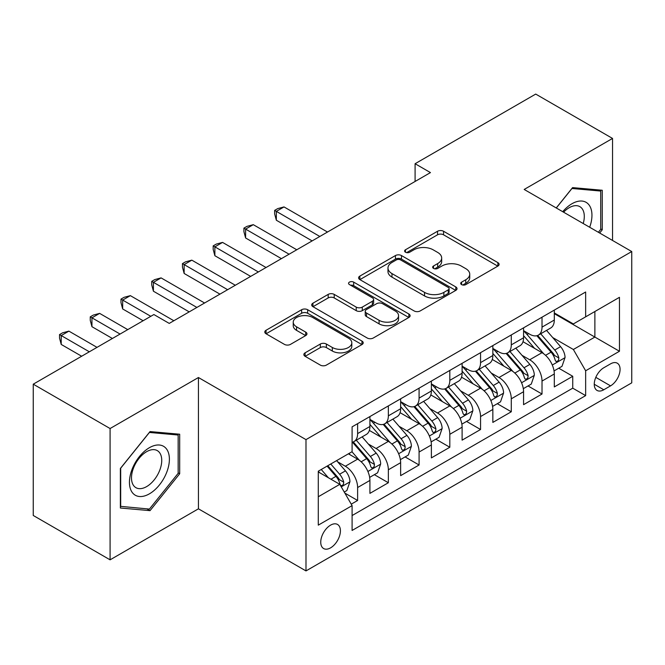 <?xml version="1.0" encoding="UTF-8"?>
<svg xmlns="http://www.w3.org/2000/svg" width="665" height="665" viewBox="0 0 665 665"><rect width="100%" height="100%" fill="white"/><g stroke="black" fill="none" stroke-linecap="round" stroke-linejoin="round"><path stroke-width="1" d="M461.585 284.603A2.984 1.721 0 0 0 465.808 284.603L497.861 266.1A4.264 2.461 0 0 0 499.107 264.354A4.264 2.461 0 0 0 497.861 262.617L443.555 231.262A4.264 2.461 0 0 0 437.528 231.262L405.475 249.766A2.984 1.721 0 0 0 404.603 250.988A2.984 1.721 0 0 0 405.475 252.21A2.984 1.721 0 0 0 409.698 252.21L413.846 249.816A13.649 7.88 0 0 1 433.156 249.816L437.678 252.426A13.649 7.88 0 0 1 441.676 257.995A13.649 7.88 0 0 1 437.678 263.573L433.53 265.967A2.984 1.721 0 0 0 432.657 267.189A2.984 1.721 0 0 0 433.53 268.402A2.984 1.721 0 0 0 437.753 268.402L441.901 266.008A13.649 7.88 0 0 1 461.202 266.008L465.733 268.618A13.649 7.88 0 0 1 469.731 274.196A13.649 7.88 0 0 1 465.733 279.766L461.585 282.16A2.984 1.721 0 0 0 460.712 283.381A2.984 1.721 0 0 0 461.585 284.603L461.585 282.16M330.58 547.852A13.907 8.03 120 0 0 339.665 535.599A13.907 8.03 120 0 0 337.529 524.452A13.907 8.03 120 0 0 330.58 525.142A13.907 8.03 120 0 0 321.494 537.395A13.907 8.03 120 0 0 323.622 548.542A13.907 8.03 120 0 0 330.58 547.852M305.102 352.824A4.264 2.461 0 0 0 303.855 354.57A4.264 2.461 0 0 0 305.102 356.307L320.331 365.102A4.264 2.461 0 0 0 326.365 365.102L361.959 344.553A4.264 2.461 0 0 0 363.215 342.816A4.264 2.461 0 0 0 361.959 341.07L307.662 309.724A4.264 2.461 0 0 0 301.636 309.724L266.033 330.272A4.264 2.461 0 0 0 264.786 332.018A4.264 2.461 0 0 0 266.033 333.755L284.437 344.379A4.264 2.461 0 0 0 290.472 344.379L305.701 335.584A4.264 2.461 0 0 0 306.956 333.847A4.264 2.461 0 0 0 305.701 332.101L296.582 326.831A11.413 6.592 0 0 1 293.24 322.176A11.413 6.592 0 0 1 300.281 316.091A11.413 6.592 0 0 1 312.716 317.513L348.46 338.153A11.413 6.592 0 0 1 351.802 342.816A11.413 6.592 0 0 1 344.761 348.901A11.413 6.592 0 0 1 332.325 347.471L326.365 344.029A4.264 2.461 0 0 0 320.331 344.029L305.102 352.824L305.102 356.307M198.436 377.521L110.082 428.534L33.25 384.179L33.25 515.475L110.082 559.83L198.436 508.816L305.991 570.919L305.991 439.623L198.436 377.521L198.436 508.816M612.54 240.456L612.54 138.436L524.186 189.45L631.75 251.545L305.991 439.623M612.54 138.436L535.716 94.081L415.093 163.723L415.093 181.462M33.25 384.179L153.873 314.537L169.234 323.406L430.455 172.592L415.093 163.723M414.145 310.946A4.264 2.461 0 0 0 420.18 310.946L455.774 290.389A4.264 2.461 0 0 0 457.03 288.652A4.264 2.461 0 0 0 455.774 286.906L401.477 255.56A4.264 2.461 0 0 0 395.442 255.56L359.848 276.108A4.264 2.461 0 0 0 358.601 277.854A4.264 2.461 0 0 0 359.848 279.591L414.145 310.946M350.638 285.243A2.984 1.721 0 0 1 353.664 285.667L353.664 282.118L408.867 313.988A4.264 2.461 0 0 1 410.122 315.734A4.264 2.461 0 0 1 408.867 317.471L373.273 338.019A4.264 2.461 0 0 1 367.238 338.019L312.941 306.673L312.941 303.19A4.264 2.461 0 0 0 311.694 304.936A4.264 2.461 0 0 0 312.941 306.673M312.941 303.19L328.178 294.396A4.264 2.461 0 0 1 334.212 294.396L356.232 307.114A4.264 2.461 0 0 0 362.267 307.114L372.367 301.278A4.264 2.461 0 0 0 373.622 299.533A4.264 2.461 0 0 0 372.367 297.795L349.441 284.553A2.984 1.721 0 0 1 348.568 283.34A2.984 1.721 0 0 1 350.413 281.744A2.984 1.721 0 0 1 353.664 282.118M351.245 504.161L357.62 500.479L344.869 493.114M337.612 461.784L345.334 466.24A17.381 10.033 60 0 1 357.62 487.528L369.915 480.429L369.915 493.38L388.352 482.74L374.37 474.669M368.344 444.037L376.066 448.493A17.381 10.033 60 0 1 388.352 469.789L400.646 462.69L400.646 475.641L419.083 464.993L405.101 456.921M399.075 426.298L406.797 430.754A17.381 10.033 60 0 1 419.083 452.042L431.377 444.943L431.377 457.894L449.814 447.254L435.833 439.183M429.806 408.551L437.528 413.007A17.381 10.033 60 0 1 449.814 434.303L462.108 427.204L462.108 440.155L480.554 429.507L466.564 421.435M460.537 390.812L468.26 395.268A17.381 10.033 60 0 1 480.554 416.556L492.84 409.457L492.84 422.416L511.285 411.768L497.295 403.697M491.277 373.065L498.991 377.521A17.381 10.033 60 0 1 511.285 398.817L523.571 391.718L523.571 404.669L542.017 394.021L542.017 381.07A17.381 10.033 -120 0 0 529.722 359.782L522.008 355.326M528.027 385.949L542.017 394.021M369.915 480.429A17.381 10.033 -120 0 0 357.62 459.141L348.402 453.813M400.646 462.69A17.381 10.033 -120 0 0 388.352 441.394L369.349 430.421M431.377 444.943A17.381 10.033 -120 0 0 419.083 423.655L400.081 412.682M462.108 427.204A17.381 10.033 -120 0 0 449.814 405.908L430.812 394.935M492.84 409.457A17.381 10.033 -120 0 0 480.554 388.169L461.543 377.196M523.571 391.718A17.381 10.033 -120 0 0 511.285 370.422L492.275 359.449M610.545 363.863L603.787 367.762A13.475 7.78 120 0 0 594.984 379.64A13.475 7.78 120 0 0 597.045 390.43A13.475 7.78 120 0 0 603.787 389.765L610.545 385.866A13.475 7.78 120 0 0 619.348 373.988A13.475 7.78 120 0 0 617.278 363.19A13.475 7.78 120 0 0 610.545 363.863M305.991 570.919L631.75 382.849L631.75 251.545M318.286 496.755L339.798 484.336L352.093 505.624L352.093 530.462L585.649 395.617L585.649 370.779L573.363 349.491L552.74 337.579M352.093 505.624L318.286 525.142L318.286 471.202L352.093 451.685L352.093 426.847L585.649 292.001L585.649 316.839L619.456 297.322L619.456 351.261L585.649 370.779M369.915 419.399L376.066 422.94A17.381 10.033 60 0 0 384.752 423.805L397.047 416.706A17.381 10.033 -120 0 0 400.646 408.751L400.646 398.809M400.646 401.652L406.797 405.201A17.381 10.033 60 0 0 415.484 406.066L427.778 398.967A17.381 10.033 -120 0 0 431.377 391.003L431.377 381.07M431.377 383.913L437.528 387.462A17.381 10.033 60 0 0 446.215 388.318L458.509 381.22A17.381 10.033 -120 0 0 462.108 373.265L462.108 363.331M462.108 366.166L468.26 369.715A17.381 10.033 60 0 0 476.946 370.58L489.24 363.481A17.381 10.033 -120 0 0 492.84 355.517L492.84 345.584M492.84 348.427L498.991 351.976A17.381 10.033 60 0 0 507.678 352.832L519.972 345.734A17.381 10.033 -120 0 0 523.571 337.778L523.571 327.845M352.093 515.558L572.748 388.169L572.748 376.282L554.302 386.93L554.302 373.971A17.381 10.033 -120 0 0 542.017 352.683L523.006 341.71M523.571 330.68L529.722 334.229A17.381 10.033 -120 0 0 538.409 335.094A17.381 10.033 -120 0 0 542.017 327.13L542.017 317.197M538.409 335.094L550.703 327.995A17.381 10.033 -120 0 0 554.302 320.031L554.302 310.098M357.62 423.655L357.62 433.588A17.381 10.033 60 0 1 354.021 441.543A17.381 10.033 60 0 1 352.093 442.25M354.021 441.543L366.315 434.453A17.381 10.033 -120 0 0 369.915 426.489L369.915 416.556M388.352 405.908L388.352 415.849A17.381 10.033 60 0 1 384.752 423.805M419.083 388.169L419.083 398.102A17.381 10.033 60 0 1 415.484 406.066M449.814 370.422L449.814 380.363A17.381 10.033 60 0 1 446.215 388.318M480.554 352.683L480.554 362.616A17.381 10.033 60 0 1 476.946 370.58M511.285 334.936L511.285 344.877A17.381 10.033 60 0 1 507.678 352.832M511.285 398.817L511.285 411.768M480.554 416.556L480.554 429.507M449.814 434.303L449.814 447.254M419.083 452.042L419.083 464.993M388.352 469.789L388.352 482.74M357.62 487.528L357.62 500.479M339.798 484.336L318.286 471.917M573.363 349.491L594.876 337.072L594.876 311.519L619.456 297.322M554.302 313.647L619.456 351.261M554.302 312.941L573.363 323.938L585.649 316.839M110.082 428.534L110.082 559.83M558.758 368.211L572.748 376.282M572.748 388.169L585.649 395.617M599.664 233.024L602.249 229.799L602.249 190.257L572.59 187.613L556.239 207.954M120.373 508.01L150.032 510.654L179.683 473.763L179.683 434.22L150.032 431.577L120.373 468.468L120.373 508.01M600.711 228.918L602.249 229.799M178.154 472.882L179.683 473.763M146.899 508.85L150.032 510.654M462.774 285.019L465.733 283.315A13.649 7.88 0 0 0 469.731 277.746L469.731 274.196M441.676 257.995L441.676 261.545A13.649 7.88 0 0 1 437.678 267.122L434.719 268.826M497.802 266.133L443.555 234.812A4.264 2.461 0 0 0 437.528 234.812L406.672 252.625M455.716 290.422L401.477 259.109A4.264 2.461 0 0 0 395.442 259.109L359.906 279.624M448.235 289.865A2.984 1.721 0 0 0 449.108 288.652A2.984 1.721 0 0 0 448.235 287.43L400.571 259.915A2.984 1.721 0 0 0 396.348 259.915L391.976 262.442A13.649 7.88 0 0 0 387.978 268.012A13.649 7.88 0 0 0 391.976 273.589L424.553 292.392A13.649 7.88 0 0 0 443.863 292.392L448.235 289.865L448.235 293.415A2.984 1.721 0 0 0 449.108 292.201L449.108 288.652M387.978 268.012L387.978 271.561A13.649 7.88 0 0 0 391.976 277.13L391.976 273.589M448.235 293.415L443.863 295.942A13.649 7.88 0 0 1 424.553 295.942L391.976 277.13M312.999 306.706L328.178 297.945L328.178 294.396M373.622 299.533L373.622 303.082A4.264 2.461 0 0 1 372.367 304.828L362.267 310.663A4.264 2.461 0 0 1 356.232 310.663L334.212 297.945A4.264 2.461 0 0 0 328.178 297.945M353.664 285.667L408.809 317.504M379.083 320.306A11.413 6.592 0 0 0 391.519 321.727A11.413 6.592 0 0 0 398.559 315.642A11.413 6.592 0 0 0 395.218 310.987L382.624 303.714A4.264 2.461 0 0 0 376.59 303.714L366.49 309.549A4.264 2.461 0 0 0 365.235 311.287A4.264 2.461 0 0 0 366.49 313.032L379.083 320.306L379.083 323.855A11.413 6.592 0 0 0 391.519 325.276A11.413 6.592 0 0 0 398.559 319.192L398.559 315.642M365.235 311.287L365.235 314.836A4.264 2.461 0 0 0 366.49 316.582L366.49 313.032M379.083 323.855L366.49 316.582M351.802 342.816L351.802 346.365A11.413 6.592 0 0 1 344.761 352.45A11.413 6.592 0 0 1 332.325 351.02L326.365 347.579A4.264 2.461 0 0 0 320.331 347.579L305.16 356.34M293.24 322.176L293.24 325.725A11.413 6.592 0 0 0 296.582 330.38L296.582 326.831M305.651 335.617L296.582 330.38M361.901 344.586L307.662 313.273A4.264 2.461 0 0 0 301.636 313.273L266.091 333.788M554.045 370.929L561.992 366.349L565.059 357.471A11.521 6.65 -120 0 0 560.578 346.656L546.539 330.405M543.721 353.805L527.071 334.528A33.25 19.194 -120 0 0 523.571 330.871M534.585 348.394L525.275 337.612A27.598 15.935 -120 0 0 523.571 335.759M327.504 232.035L284.022 206.923L276.341 211.362L276.341 220.231L312.143 240.905M536.846 335.717L551.052 352.159A11.521 6.65 60 0 1 555.159 360.089L555.99 361.461L557.553 361.236L558.592 359.973L558.841 357.961A11.521 6.65 -120 0 0 554.735 350.031L540.695 333.772M537.686 335.451L552.939 353.115A5.869 3.392 60 0 1 554.419 355.409L558.841 357.961M276.341 220.231L274.645 213.931L274.645 210.389L319.823 236.466M274.645 210.389L277.721 208.611L284.022 206.923M589.68 227.255A28.246 16.309 120 0 0 571.975 203.731A28.246 16.309 120 0 0 562.723 211.694M583.222 223.531A21.388 12.352 120 0 0 579.872 206.657A21.388 12.352 120 0 0 569.174 207.713A21.388 12.352 120 0 0 563.579 212.185M556.297 207.987L571.975 188.486L600.711 191.055L600.711 229.367L598.367 232.276M598.808 189.949L600.711 191.055M166.716 472.308A28.246 16.309 120 0 0 159.4 445.018A28.246 16.309 120 0 0 132.119 469.216A28.246 16.309 120 0 0 139.426 496.506A28.246 16.309 120 0 0 166.716 472.308M159.716 470.313A21.388 12.352 120 0 0 157.306 450.621A21.388 12.352 120 0 0 133.515 467.977A21.388 12.352 120 0 0 135.918 487.669A21.388 12.352 120 0 0 159.716 470.313M120.681 506.506L120.681 468.193L149.417 432.45L178.154 435.018L178.154 473.33L149.417 509.074L120.373 506.331M176.242 433.913L178.154 435.018M523.313 388.676L531.26 384.087L534.327 375.218A11.521 6.65 -120 0 0 529.847 364.403L515.799 348.144M512.989 371.552L496.339 352.267A33.25 19.194 -120 0 0 492.84 348.618M503.854 366.141L494.544 355.351A27.598 15.935 -120 0 0 492.84 353.497M296.773 249.774L253.29 224.67L245.609 229.101L245.609 237.979L281.403 258.643M506.115 353.456L520.321 369.898A11.521 6.65 60 0 1 524.427 377.836L525.259 379.2L526.821 378.984L527.86 377.712L528.11 375.708A11.521 6.65 -120 0 0 524.003 367.77L509.964 351.519M506.954 353.19L522.208 370.862A5.869 3.392 60 0 1 523.688 373.156L528.11 375.708M245.609 237.979L243.914 231.678L243.914 228.128L289.092 254.213M243.914 228.128L246.989 226.358L253.29 224.67M492.582 406.415L500.529 401.826L503.596 392.957A11.521 6.65 -120 0 0 499.116 382.142L485.068 365.891M482.258 389.291L465.608 370.014A33.25 19.194 -120 0 0 462.108 366.357M473.123 383.88L463.813 373.098A27.598 15.935 -120 0 0 462.108 371.245M266.042 267.513L222.559 242.409L214.878 246.848L214.878 255.717L250.672 276.391M475.384 371.203L489.59 387.645A11.521 6.65 60 0 1 493.696 395.575L494.527 396.947L496.09 396.722L497.129 395.459L497.378 393.447A11.521 6.65 -120 0 0 493.272 385.517L479.232 369.258M476.215 370.929L491.477 388.601A5.869 3.392 60 0 1 492.956 390.895L497.378 393.447M214.878 255.717L213.182 249.417L213.182 245.875L258.361 271.952M213.182 245.875L216.258 244.097L222.559 242.409M461.851 424.162L469.798 419.573L472.865 410.704A11.521 6.65 -120 0 0 468.384 399.889L454.336 383.63M451.527 407.038L434.877 387.753A33.25 19.194 -120 0 0 431.377 384.096M442.391 401.627L433.081 390.837A27.598 15.935 -120 0 0 431.377 388.983M235.31 285.26L191.828 260.156L184.147 264.587L184.147 273.465L219.94 294.13M444.652 388.942L458.85 405.384A11.521 6.65 60 0 1 462.956 413.322L463.796 414.686L465.35 414.47L466.398 413.198L466.647 411.194A11.521 6.65 -120 0 0 462.541 403.256L448.501 387.005M445.483 388.676L460.745 406.34A5.869 3.392 60 0 1 462.225 408.643L466.647 411.194M184.147 273.465L182.451 267.164L182.451 263.614L227.629 289.699M182.451 263.614L185.527 261.844L191.828 260.156M431.12 441.901L439.066 437.312L442.134 428.443A11.521 6.65 -120 0 0 437.653 417.628L423.605 401.369M420.795 424.777L404.145 405.5A33.25 19.194 -120 0 0 400.646 401.843M411.66 419.366L402.35 408.584A27.598 15.935 -120 0 0 400.646 406.731M204.579 302.999L161.096 277.895L153.407 282.334L153.407 291.204L189.209 311.877M413.921 406.689L428.119 423.131A11.521 6.65 60 0 1 432.225 431.061L433.065 432.433L434.619 432.208L435.666 430.945L435.916 428.933A11.521 6.65 -120 0 0 431.809 421.003L417.77 404.744M414.752 406.415L430.014 424.087A5.869 3.392 60 0 1 431.494 426.381L435.916 428.933M153.407 291.204L151.72 284.903L151.72 281.353L196.898 307.438M151.72 281.353L154.795 279.583L161.096 277.895M400.388 459.64L408.327 455.06L411.402 446.19A11.521 6.65 -120 0 0 406.913 435.375L392.874 419.116M390.064 442.524L373.414 423.239A33.25 19.194 -120 0 0 369.915 419.582M380.929 437.113L371.619 426.323A27.598 15.935 -120 0 0 369.915 424.47M173.848 320.746L130.365 295.642L122.676 300.073L122.676 308.951L143.116 320.746M383.19 424.428L397.387 440.87A11.521 6.65 60 0 1 401.494 448.808L402.333 450.172L403.888 449.956L404.935 448.684L405.185 446.681A11.521 6.65 -120 0 0 401.078 438.742L387.038 422.483M384.021 424.162L399.283 441.826A5.869 3.392 60 0 1 400.762 444.129L405.185 446.681M122.676 308.951L120.988 302.65L120.988 299.1L150.797 316.307M120.988 299.1L124.064 297.322L130.365 295.642M369.657 477.387L377.595 472.798L380.671 463.929A11.521 6.65 -120 0 0 376.182 453.114L362.142 436.855M359.333 460.263L351.976 451.751M350.197 454.852L349 453.472M127.747 329.616L99.634 313.381L91.945 317.82L91.945 326.69L112.385 338.485M352.458 442.175L366.656 458.617A11.521 6.65 60 0 1 370.762 466.547L371.602 467.919L373.156 467.695L374.204 466.431L374.453 464.419A11.521 6.65 -120 0 0 370.347 456.489L356.307 440.23M353.29 441.901L368.551 459.573A5.869 3.392 60 0 1 370.031 461.867L374.453 464.419M91.945 326.69L90.257 320.389L90.257 316.839L120.066 334.054M90.257 316.839L93.333 315.069L99.634 313.381M344.254 492.05L346.864 490.546L349.94 481.676A11.521 6.65 -120 0 0 345.451 470.862L336.615 460.621M328.36 477.728L321.245 469.498M319.466 472.599L318.286 471.227M97.015 347.363L68.902 331.128L61.213 335.559L61.213 344.437L81.654 356.232M327.089 466.123L335.925 476.356A11.521 6.65 60 0 1 340.031 484.295L340.871 485.658L342.425 485.442L343.473 484.17L343.722 482.167A11.521 6.65 -120 0 0 339.615 474.228L330.771 463.995M327.795 465.716L337.82 477.312A5.869 3.392 60 0 1 339.3 479.606L343.722 482.167M61.213 344.437L59.526 338.136L59.526 334.586L89.334 351.793M59.526 334.586L62.601 332.808L68.902 331.128M345.334 466.24L357.62 459.141M376.066 448.493L388.352 441.394M406.797 430.754L419.083 423.655M437.528 413.007L449.814 405.908M468.26 395.268L480.554 388.169M498.991 377.521L511.285 370.422M529.722 359.782L542.017 352.683M542.017 327.13L554.302 320.031M357.62 433.588L369.915 426.489M388.352 415.849L400.646 408.751M419.083 398.102L431.377 391.003M449.814 380.363L462.108 373.265M480.554 362.616L492.84 355.517M511.285 344.877L523.571 337.778M542.017 381.07L554.302 373.971M595.807 377.354L610.545 385.866M594.261 384.262L603.787 389.765M465.733 283.315L465.733 279.766M433.53 268.402L433.53 265.967M437.678 267.122L437.678 263.573M405.475 252.21L405.475 249.766M437.528 234.812L437.528 231.262M443.555 234.812L443.555 231.262M497.861 266.1L497.861 262.617M359.848 279.591L359.848 276.108M395.442 259.109L395.442 255.56M401.477 259.109L401.477 255.56M455.774 290.389L455.774 286.906M424.553 295.942L424.553 292.392M443.863 295.942L443.863 292.392M334.212 297.945L334.212 294.396M356.232 310.663L356.232 307.114M362.267 310.663L362.267 307.114M372.367 304.828L372.367 301.278M408.867 317.471L408.867 313.988M320.331 347.579L320.331 344.029M326.365 347.579L326.365 344.029M332.325 351.02L332.325 347.471M305.701 335.584L305.701 332.101M266.033 333.755L266.033 330.272M301.636 313.273L301.636 309.724M307.662 313.273L307.662 309.724M361.959 344.553L361.959 341.07M552.291 365.027L564.984 357.695M527.071 334.528L528.65 333.614M554.735 350.031L560.578 346.656M545.558 355.326L551.052 352.159M521.56 382.766L534.253 375.434M496.339 352.267L497.919 351.353M524.003 367.77L529.847 364.403M514.826 373.073L520.321 369.898M490.828 400.513L503.521 393.181M465.608 370.014L467.187 369.1M493.272 385.517L499.116 382.142M484.095 390.812L489.59 387.645M460.097 418.252L472.79 410.92M434.877 387.753L436.456 386.839M462.541 403.256L468.384 399.889M453.364 408.559L458.85 405.384M429.366 435.999L442.059 428.667M404.145 405.5L405.725 404.586M431.809 421.003L437.653 417.628M422.632 426.298L428.119 423.131M398.634 453.738L411.327 446.406M373.414 423.239L374.994 422.325M401.078 438.742L406.913 435.375M391.901 444.045L397.387 440.87M367.903 471.477L380.596 464.153M370.347 456.489L376.182 453.114M361.17 461.784L366.656 458.617M341.261 486.863L349.865 481.892M339.615 474.228L345.451 470.862M330.954 479.232L335.925 476.356"/></g></svg>
